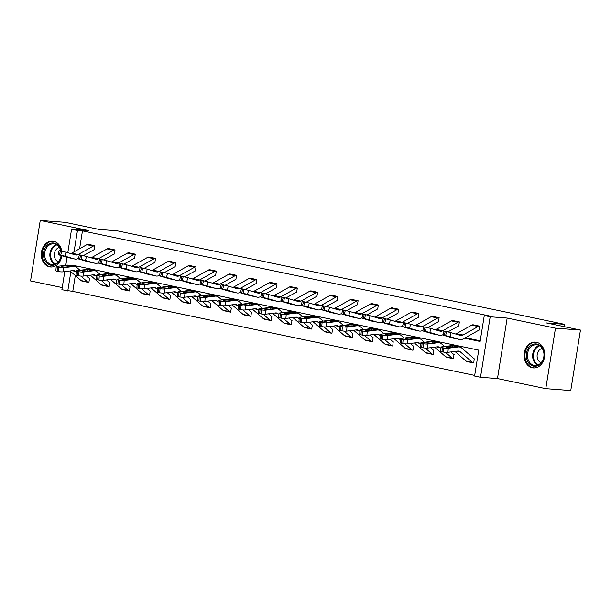 <?xml version="1.0" encoding="UTF-8"?>
<svg xmlns="http://www.w3.org/2000/svg" width="611" height="611" viewBox="0 0 611 611"><rect width="100%" height="100%" fill="white"/><g stroke="black" fill="none" stroke-linecap="round" stroke-linejoin="round"><path stroke-width="0.92" d="M61.818 255.788A12.938 10.318 94.3 0 1 50.644 266.992A12.938 10.318 94.3 0 1 49.583 266.839A12.938 10.318 94.3 0 1 41.403 252.633A12.938 10.318 94.3 0 1 52.607 241.185A12.938 10.318 94.3 0 1 53.669 241.33A12.938 10.318 94.3 0 1 61.757 251.129M536.443 342.267A12.938 10.318 94.3 0 1 544.615 356.473A12.938 10.318 94.3 0 1 533.418 367.921A12.938 10.318 94.3 0 1 532.357 367.776A12.938 10.318 94.3 0 1 524.177 353.57A12.938 10.318 94.3 0 1 535.373 342.114A12.938 10.318 94.3 0 1 536.443 342.267M67.806 252.687L71.556 229.255L88.542 230.546L40.242 220.441L65.217 222.335L99.173 229.438L117.159 230.798L564.48 324.326L546.494 322.959L580.45 330.062L570.758 390.559L545.783 388.665L555.475 328.168L507.168 318.064L490.182 316.781L480.498 377.277L474.587 376.04L478.741 350.126L71.93 265.067L71.793 265.93M580.45 330.062L555.475 328.168M40.242 220.441L30.55 280.938L62.223 287.56M507.168 318.064L497.476 378.56L545.783 388.665M497.476 378.56L480.498 377.277M75.306 275.546L72.77 291.363L474.694 375.398M72.77 291.363L61.871 289.751L64.774 271.62M564.106 326.641L564.48 324.326M103.61 259.896L113.951 254.115A1.657 0.993 101.8 0 1 114.364 254.016L115.021 249.93A5.804 3.49 101.8 0 0 113.577 250.281L98.394 258.766A8.294 4.98 -78.2 0 1 95.942 259.217A8.294 4.98 -78.2 0 1 95.713 259.156L86.464 256.452L85.502 260.485L80.988 259.385L81.95 255.352L86.464 256.452M108.544 248.57L115.036 249.93L108.529 248.57A5.804 3.49 101.8 0 0 107.085 248.921L91.902 257.407A8.294 4.98 -78.2 0 1 91.008 257.781M144.12 268.366L154.461 262.585A1.657 0.993 101.8 0 1 154.873 262.486L155.53 258.4A5.804 3.49 101.8 0 0 154.087 258.751L138.903 267.236A8.294 4.98 -78.2 0 1 136.452 267.687A8.294 4.98 -78.2 0 1 136.23 267.626L126.973 264.922L126.011 268.955L121.497 267.855L122.46 263.822L126.973 264.922M149.061 257.04L155.553 258.4L149.038 257.04A5.804 3.49 101.8 0 0 147.595 257.391L132.411 265.877A8.294 4.98 -78.2 0 1 131.525 266.251M184.629 276.836L194.978 271.055A1.657 0.993 101.8 0 1 195.39 270.956L196.039 266.87A5.804 3.49 101.8 0 0 194.596 267.221L179.42 275.706A8.294 4.98 -78.2 0 1 176.969 276.157A8.294 4.98 -78.2 0 1 176.739 276.096L167.49 273.392L166.528 277.425L162.014 276.325L162.977 272.292L167.49 273.392M189.57 265.51L196.062 266.87L189.547 265.51A5.804 3.49 101.8 0 0 188.104 265.861L172.921 274.347A8.294 4.98 -78.2 0 1 172.035 274.721M225.146 285.306L235.487 279.525A1.657 0.993 101.8 0 1 235.899 279.426L236.556 275.34A5.804 3.49 101.8 0 0 235.113 275.691L219.929 284.176A8.294 4.98 -78.2 0 1 217.478 284.627A8.294 4.98 -78.2 0 1 217.249 284.566L208 281.862L207.037 285.895L202.524 284.795L203.486 280.762L208 281.862M230.08 273.98L236.572 275.34L230.064 273.98A5.804 3.49 101.8 0 0 228.621 274.331L213.438 282.817A8.294 4.98 -78.2 0 1 212.552 283.191M265.655 293.776L275.996 287.995A1.657 0.993 101.8 0 1 276.409 287.896L277.066 283.81A5.804 3.49 101.8 0 0 275.622 284.161L260.439 292.646A8.294 4.98 -78.2 0 1 257.995 293.097A8.294 4.98 -78.2 0 1 257.766 293.036L248.517 290.332L247.554 294.365L243.041 293.265L244.003 289.232L248.517 290.332M253.061 291.661A8.294 4.98 -78.2 0 0 253.947 291.287L269.13 282.809A5.804 3.49 101.8 0 1 270.574 282.45L277.089 283.81M306.172 302.246L316.513 296.465A1.657 0.993 101.8 0 1 316.926 296.366L317.583 292.279A5.804 3.49 101.8 0 0 316.139 292.631L300.956 301.116A8.294 4.98 -78.2 0 1 298.504 301.567A8.294 4.98 -78.2 0 1 298.275 301.506L289.026 298.802L288.064 302.835L283.55 301.735L284.512 297.702L289.026 298.802M293.57 300.131A8.294 4.98 -78.2 0 0 294.464 299.757L309.64 291.279A5.804 3.49 101.8 0 1 311.083 290.92L317.598 292.279M346.681 310.716L357.023 304.935A1.657 0.993 101.8 0 1 357.435 304.836L358.092 300.749A5.804 3.49 101.8 0 0 356.648 301.101L341.465 309.586A8.294 4.98 -78.2 0 1 339.013 310.037A8.294 4.98 -78.2 0 1 338.792 309.976L329.535 307.272L328.573 311.305L324.059 310.205L325.021 306.172L329.535 307.272M334.087 308.601A8.294 4.98 -78.2 0 0 334.973 308.227L350.156 299.749A5.804 3.49 101.8 0 1 351.6 299.39L358.115 300.749M387.191 319.186L397.54 313.405A1.657 0.993 101.8 0 1 397.952 313.306L398.601 309.219A5.804 3.49 101.8 0 0 397.158 309.571L381.974 318.056A8.294 4.98 -78.2 0 1 379.53 318.507A8.294 4.98 -78.2 0 1 379.301 318.446L370.052 315.742L369.09 319.774L364.576 318.675L365.538 314.642L370.052 315.742M374.596 317.071A8.294 4.98 -78.2 0 0 375.482 316.697L390.666 308.219A5.804 3.49 101.8 0 1 392.109 307.86L398.624 309.219M427.708 327.656L438.049 321.875A1.657 0.993 101.8 0 1 438.461 321.776L439.118 317.689A5.804 3.49 101.8 0 0 437.675 318.041L422.491 326.526A8.294 4.98 -78.2 0 1 420.04 326.977A8.294 4.98 -78.2 0 1 419.81 326.916L410.561 324.212L409.599 328.244L405.085 327.145L406.048 323.112L410.561 324.212M432.641 316.33L439.133 317.689L432.626 316.33A5.804 3.49 101.8 0 0 431.183 316.689L415.999 325.167A8.294 4.98 -78.2 0 1 415.113 325.541M448.268 336.493L459.701 339.502A12.441 7.477 -78.2 0 0 463.375 338.83L478.558 330.345A1.657 0.993 101.8 0 1 478.971 330.245L479.627 326.159A5.804 3.49 101.8 0 0 478.184 326.511L463.001 334.996A8.294 4.98 -78.2 0 1 460.549 335.447A8.294 4.98 -78.2 0 1 460.327 335.386L451.078 332.682L450.108 336.714L445.595 335.615L446.565 331.582L451.078 332.682M473.158 324.8L479.65 326.159L473.135 324.8A5.804 3.49 101.8 0 0 471.692 325.159L456.509 333.637A8.294 4.98 -78.2 0 1 455.623 334.011M465.383 337.707L480.231 340.816M464.513 338.196L480.124 341.457L484.279 315.543L489.274 315.925L82.462 230.866L79.598 248.723M447.962 331.888L458.303 326.114A1.657 0.993 101.8 0 1 458.716 326.014L459.373 321.928A5.804 3.49 101.8 0 0 457.929 322.28L442.746 330.757A8.294 4.98 -78.2 0 1 440.294 331.208A8.294 4.98 -78.2 0 1 440.065 331.154L430.816 328.451L429.854 332.483L425.34 331.376L426.302 327.343L430.816 328.451M435.368 329.78A8.294 4.98 -78.2 0 0 436.254 329.405L451.437 320.92A5.804 3.49 101.8 0 1 452.881 320.569L459.388 321.928M407.453 323.418L417.794 317.644A1.657 0.993 101.8 0 1 418.207 317.544L418.856 313.451A5.804 3.49 101.8 0 0 417.42 313.81L402.237 322.287A8.294 4.98 -78.2 0 1 399.785 322.738A8.294 4.98 -78.2 0 1 399.556 322.684L390.307 319.981L389.344 324.013L384.831 322.906L385.793 318.873L390.307 319.981M394.851 321.31A8.294 4.98 -78.2 0 0 395.745 320.935L410.92 312.45A5.804 3.49 101.8 0 1 412.364 312.099L418.879 313.458M366.936 314.948L377.277 309.174A1.657 0.993 101.8 0 1 377.69 309.074L378.346 304.981A5.804 3.49 101.8 0 0 376.903 305.34L361.72 313.817A8.294 4.98 -78.2 0 1 359.276 314.268A8.294 4.98 -78.2 0 1 359.047 314.214L349.798 311.511L348.835 315.543L344.321 314.436L345.284 310.403L349.798 311.511M354.342 312.84A8.294 4.98 -78.2 0 0 355.228 312.465L370.411 303.98A5.804 3.49 101.8 0 1 371.855 303.629L378.369 304.988M326.427 306.478L336.768 300.704A1.657 0.993 101.8 0 1 337.18 300.604L337.837 296.511A5.804 3.49 101.8 0 0 336.394 296.87L321.21 305.347A8.294 4.98 -78.2 0 1 318.759 305.798A8.294 4.98 -78.2 0 1 318.53 305.744L309.281 303.041L308.318 307.073L303.804 305.966L304.767 301.933L309.281 303.041M331.361 295.159L337.852 296.518L331.345 295.159A5.804 3.49 101.8 0 0 329.902 295.51L314.718 303.988A8.294 4.98 -78.2 0 1 313.833 304.37M285.91 298.008L296.259 292.234A1.657 0.993 101.8 0 1 296.671 292.134L297.32 288.041A5.804 3.49 101.8 0 0 295.877 288.4L280.701 296.877A8.294 4.98 -78.2 0 1 278.249 297.328A8.294 4.98 -78.2 0 1 278.02 297.274L268.771 294.571L267.809 298.603L263.295 297.496L264.257 293.463L268.771 294.571M290.851 286.689L297.343 288.048L290.828 286.689A5.804 3.49 101.8 0 0 289.385 287.04L274.202 295.518A8.294 4.98 -78.2 0 1 273.316 295.9M245.401 289.538L255.742 283.764A1.657 0.993 101.8 0 1 256.154 283.664L256.811 279.571A5.804 3.49 101.8 0 0 255.367 279.93L240.184 288.407A8.294 4.98 -78.2 0 1 237.732 288.858A8.294 4.98 -78.2 0 1 237.511 288.804L228.254 286.101L227.292 290.133L222.778 289.026L223.741 284.993L228.254 286.101M232.806 287.43A8.294 4.98 -78.2 0 0 233.692 287.048L248.876 278.57A5.804 3.49 101.8 0 1 250.319 278.219L256.834 279.578M204.891 281.068L215.232 275.294A1.657 0.993 101.8 0 1 215.645 275.194L216.302 271.101A5.804 3.49 101.8 0 0 214.858 271.46L199.675 279.937A8.294 4.98 -78.2 0 1 197.223 280.388A8.294 4.98 -78.2 0 1 196.994 280.334L187.745 277.631L186.783 281.663L182.269 280.556L183.231 276.523L187.745 277.631M192.289 278.96A8.294 4.98 -78.2 0 0 193.183 278.578L208.366 270.1A5.804 3.49 101.8 0 1 209.802 269.749L216.317 271.108M164.374 272.598L174.715 266.824A1.657 0.993 101.8 0 1 175.128 266.724L175.785 262.631A5.804 3.49 101.8 0 0 174.341 262.99L159.158 271.467A8.294 4.98 -78.2 0 1 156.714 271.918A8.294 4.98 -78.2 0 1 156.485 271.864L147.236 269.161L146.273 273.193L141.76 272.086L142.722 268.053L147.236 269.161M151.78 270.49A8.294 4.98 -78.2 0 0 152.666 270.108L167.849 261.63A5.804 3.49 101.8 0 1 169.293 261.279L175.808 262.638M123.865 264.128L134.206 258.354A1.657 0.993 101.8 0 1 134.619 258.254L135.275 254.161A5.804 3.49 101.8 0 0 133.832 254.52L118.649 262.997A8.294 4.98 -78.2 0 1 116.197 263.448A8.294 4.98 -78.2 0 1 115.968 263.394L106.719 260.691L105.756 264.716L101.243 263.616L102.205 259.583L106.719 260.691M111.271 262.02A8.294 4.98 -78.2 0 0 112.157 261.638L127.34 253.16A5.804 3.49 101.8 0 1 128.784 252.809L135.291 254.168M83.348 255.658L93.697 249.884A1.657 0.993 101.8 0 1 94.109 249.784L94.758 245.691A5.804 3.49 101.8 0 0 93.315 246.05L78.139 254.527A8.294 4.98 -78.2 0 1 75.688 254.978A8.294 4.98 -78.2 0 1 75.459 254.924L66.209 252.221L65.247 256.246L60.733 255.146L61.696 251.113L66.209 252.221M70.754 253.55A8.294 4.98 -78.2 0 0 71.647 253.168L86.823 244.69A5.804 3.49 101.8 0 1 88.267 244.339L94.781 245.698M484.279 315.543L490.182 316.781M71.556 229.255L77.467 230.492L74.046 251.831M82.462 230.866L77.467 230.492M65.789 265.273L67.065 257.323M70.868 271.681L67.775 290.989M76.818 266.091L76.619 267.366M89.542 278.395L88.87 282.481A5.804 3.49 -78.2 0 1 88.595 282.442A5.804 3.49 -78.2 0 1 87.572 281.923L80.851 276.08M109.613 282.595L109.148 286.719A5.804 3.49 -78.2 0 1 108.85 286.681A5.804 3.49 -78.2 0 1 107.826 286.154L101.113 280.312M130.059 286.865L129.379 290.951A5.804 3.49 -78.2 0 1 129.112 290.912A5.804 3.49 -78.2 0 1 128.081 290.393L121.368 284.55M150.123 291.065L149.634 295.189A5.804 3.49 -78.2 0 1 149.367 295.151A5.804 3.49 -78.2 0 1 148.343 294.624L141.622 288.782M170.568 295.334L169.911 299.421A5.804 3.49 -78.2 0 1 169.621 299.382A5.804 3.49 -78.2 0 1 168.598 298.863L161.877 293.02M187.524 296.877L190.433 299.413A1.657 0.993 -78.2 0 0 190.724 299.558A1.657 0.993 -78.2 0 0 190.808 299.573L190.151 303.659A5.804 3.49 -78.2 0 1 189.876 303.621A5.804 3.49 -78.2 0 1 188.852 303.094L182.131 297.252M210.887 303.766L210.428 307.891A5.804 3.49 -78.2 0 1 210.131 307.852A5.804 3.49 -78.2 0 1 209.107 307.333L202.394 301.49M231.34 308.043L230.66 312.129A5.804 3.49 -78.2 0 1 230.393 312.091A5.804 3.49 -78.2 0 1 229.362 311.564L222.648 305.721M251.404 312.236L250.938 316.361A5.804 3.49 -78.2 0 1 250.647 316.322A5.804 3.49 -78.2 0 1 249.624 315.803L242.903 309.96M271.849 316.513L271.177 320.599A5.804 3.49 -78.2 0 1 270.902 320.561A5.804 3.49 -78.2 0 1 269.879 320.034L263.158 314.191M291.913 320.706L291.447 324.831A5.804 3.49 -78.2 0 1 291.157 324.792A5.804 3.49 -78.2 0 1 290.133 324.273L283.412 318.43M312.358 324.983L311.686 329.069A5.804 3.49 -78.2 0 1 311.411 329.031A5.804 3.49 -78.2 0 1 310.388 328.504L303.675 322.661M332.43 329.176L331.941 333.3A5.804 3.49 -78.2 0 1 331.674 333.262A5.804 3.49 -78.2 0 1 330.643 332.743L323.929 326.9M352.875 333.453L352.219 337.539A5.804 3.49 -78.2 0 1 351.928 337.501A5.804 3.49 -78.2 0 1 350.905 336.974L344.184 331.131M373.13 337.684L372.458 341.77A5.804 3.49 -78.2 0 1 372.183 341.732A5.804 3.49 -78.2 0 1 371.16 341.213L364.439 335.37M393.194 341.885L392.728 346.009A5.804 3.49 -78.2 0 1 392.438 345.971A5.804 3.49 -78.2 0 1 391.414 345.444L384.693 339.601M413.639 346.154L412.967 350.24A5.804 3.49 -78.2 0 1 412.692 350.202A5.804 3.49 -78.2 0 1 411.669 349.683L404.956 343.84M433.711 350.355L433.245 354.479A5.804 3.49 -78.2 0 1 432.955 354.441A5.804 3.49 -78.2 0 1 431.924 353.914L425.21 348.071M453.965 354.586L453.477 358.71A5.804 3.49 -78.2 0 1 453.209 358.672A5.804 3.49 -78.2 0 1 452.186 358.153L445.465 352.31M474.22 358.825L473.754 362.949A5.804 3.49 -78.2 0 1 473.464 362.911A5.804 3.49 -78.2 0 1 472.44 362.384L460.304 351.837A8.294 4.98 101.8 0 0 458.838 351.088A8.294 4.98 101.8 0 0 457.815 351.05L447.932 352.303A3.315 0.535 -175.3 0 1 443.288 352.02L441.99 351.745A3.315 0.535 -175.3 0 1 440.73 351.218L441.066 347.132A3.315 0.535 4.7 0 0 442.326 347.667L441.99 351.745M459.701 339.502A12.441 7.477 -78.2 0 1 459.365 339.418L450.108 336.714M457.41 338.922L453.209 338.15A12.441 7.477 -78.2 0 1 452.873 338.059L442.99 335.134L443.953 331.101L446.565 331.582M445.266 331.307L444.296 335.34L445.595 335.615M444.296 335.34L442.99 335.134M452.873 338.059L454.072 338.311L453.79 337.891M448.237 336.608L453.752 338.219M467.239 361.59A5.804 3.49 -78.2 0 1 466.972 361.552A5.804 3.49 -78.2 0 1 465.949 361.032L454.897 351.417M474.235 358.825L474.388 358.863A1.657 0.993 -78.2 0 1 474.312 358.848A1.657 0.993 -78.2 0 1 474.021 358.703L461.885 348.148A12.441 7.477 101.8 0 0 459.693 347.025L453.194 345.673A12.441 7.477 101.8 0 0 451.659 345.612L441.776 346.865A3.315 0.535 4.7 0 0 441.066 347.132M459.693 347.025A12.441 7.477 101.8 0 0 458.151 346.972L448.268 348.224L447.932 352.303M452.866 345.864L456.952 346.72L450.788 347.514A2.658 0.428 -175.3 0 1 447.069 347.285A2.658 0.428 -175.3 0 1 446.061 346.857A2.658 0.428 -175.3 0 1 446.633 346.643L452.866 345.864L451.659 345.612M457.249 346.597L458.151 346.972M443.288 352.02L443.624 347.942L442.326 347.667M443.624 347.942A3.315 0.535 4.7 0 0 448.268 348.224M443.112 334.599A12.441 7.477 -78.2 0 1 439.446 335.271A12.441 7.477 -78.2 0 1 439.103 335.187L429.854 332.483M437.155 334.683L432.955 333.911A12.441 7.477 -78.2 0 1 432.611 333.827L422.736 330.895L423.698 326.862L426.302 327.343M428.013 332.262L439.446 335.271M425.004 327.076L424.042 331.109L425.34 331.376M424.042 331.109L422.736 330.895M432.611 333.827L433.818 334.08L433.535 333.652M427.983 332.376L433.489 333.988M422.858 330.36A12.441 7.477 -78.2 0 1 419.192 331.032A12.441 7.477 -78.2 0 1 418.848 330.948L409.599 328.244M416.893 330.452L412.7 329.68A12.441 7.477 -78.2 0 1 412.356 329.589L402.473 326.664L403.443 322.631L406.048 323.112M407.751 328.023L419.192 331.032M404.749 322.837L403.787 326.87L405.085 327.145M403.787 326.87L402.473 326.664M412.356 329.589L413.563 329.841L413.28 329.421M407.728 328.138L413.235 329.749M446.985 357.359A5.804 3.49 -78.2 0 1 446.717 357.32A5.804 3.49 -78.2 0 1 445.686 356.793L434.642 347.185M444.609 346.506L441.631 343.909A12.441 7.477 101.8 0 0 439.431 342.794L432.939 341.434A12.441 7.477 101.8 0 0 431.404 341.381L421.521 342.634A3.315 0.535 4.7 0 0 420.811 342.901A3.315 0.535 4.7 0 0 422.071 343.435L421.735 347.514A3.315 0.535 -175.3 0 1 420.475 346.979L420.811 342.901M454.156 354.624L454.133 354.624A1.657 0.993 -78.2 0 1 454.057 354.617A1.657 0.993 -78.2 0 1 453.767 354.464L450.849 351.928M439.431 342.794A12.441 7.477 101.8 0 0 437.896 342.733L428.013 343.985L427.677 348.064A3.315 0.535 -175.3 0 1 423.033 347.781L421.735 347.514M440.966 348.392L440.05 347.598A8.294 4.98 101.8 0 0 438.583 346.849A8.294 4.98 101.8 0 0 437.56 346.811L427.677 348.064M432.611 341.633L436.689 342.481L430.534 343.275A2.658 0.428 -175.3 0 1 426.814 343.046A2.658 0.428 -175.3 0 1 425.806 342.626A2.658 0.428 -175.3 0 1 426.379 342.404L432.611 341.633L431.404 341.381M436.995 342.366L437.896 342.733M423.033 347.781L423.37 343.703L422.071 343.435M423.37 343.703A3.315 0.535 4.7 0 0 428.013 343.985M426.73 353.12A5.804 3.49 -78.2 0 1 426.455 353.082A5.804 3.49 -78.2 0 1 425.432 352.562L414.388 342.947M424.355 342.275L421.376 339.678A12.441 7.477 101.8 0 0 419.177 338.555L412.685 337.203A12.441 7.477 101.8 0 0 411.15 337.142L401.267 338.395A3.315 0.535 4.7 0 0 400.556 338.662A3.315 0.535 4.7 0 0 401.817 339.197L401.48 343.275A3.315 0.535 -175.3 0 1 400.22 342.748L400.556 338.662M433.726 350.355L433.879 350.393A1.657 0.993 -78.2 0 1 433.802 350.378A1.657 0.993 -78.2 0 1 433.505 350.233L430.595 347.697M419.177 338.555A12.441 7.477 101.8 0 0 417.641 338.502L407.758 339.754L407.422 343.833A3.315 0.535 -175.3 0 1 402.779 343.55L401.48 343.275M420.704 344.161L419.795 343.367A8.294 4.98 101.8 0 0 418.329 342.618A8.294 4.98 101.8 0 0 417.305 342.58L407.422 343.833M412.356 337.394L416.435 338.25L410.271 339.044A2.658 0.428 -175.3 0 1 406.559 338.815A2.658 0.428 -175.3 0 1 405.551 338.387A2.658 0.428 -175.3 0 1 406.116 338.173L412.356 337.394L411.15 337.142M416.733 338.127L417.641 338.502M402.779 343.55L403.115 339.472L401.817 339.197M403.115 339.472A3.315 0.535 4.7 0 0 407.758 339.754M543.668 351.149A11.197 8.928 94.3 0 1 538.047 365.554A11.197 8.928 94.3 0 1 526.72 359.016A11.197 8.928 94.3 0 1 532.341 344.604A11.197 8.928 94.3 0 1 543.668 351.149M527.851 358.756A10.372 8.264 -85.7 0 0 534.908 365.462A10.372 8.264 -85.7 0 0 543.546 351.478A10.372 8.264 -85.7 0 0 536.481 344.78A10.372 8.264 -85.7 0 0 527.851 358.756M541.094 362.735A7.385 5.889 94.3 0 1 537.405 358.267A7.385 5.889 94.3 0 1 542.178 348.407M536.611 342.305A12.862 10.25 -85.7 0 0 536.168 342.259A12.862 10.25 -85.7 0 0 525.468 359.596A12.862 10.25 -85.7 0 0 534.22 367.906A12.862 10.25 -85.7 0 0 534.671 367.921M61.245 255.619A11.197 8.928 94.3 0 1 53.134 265.258A11.197 8.928 94.3 0 1 43.954 258.079A11.197 8.928 94.3 0 1 49.575 243.674A11.197 8.928 94.3 0 1 60.901 250.212A11.197 8.928 94.3 0 1 61.085 250.984M60.871 250.945A10.372 8.264 -85.7 0 0 60.772 250.541A10.372 8.264 -85.7 0 0 53.707 243.842A10.372 8.264 -85.7 0 0 45.077 257.827A10.372 8.264 -85.7 0 0 52.141 264.525A10.372 8.264 -85.7 0 0 61.085 255.574M58.328 261.798A7.385 5.889 94.3 0 1 54.631 257.33A7.385 5.889 94.3 0 1 59.412 247.47M53.844 241.368A12.862 10.25 -85.7 0 0 53.394 241.322A12.862 10.25 -85.7 0 0 42.694 258.659A12.862 10.25 -85.7 0 0 51.454 266.969A12.862 10.25 -85.7 0 0 51.897 266.992M402.603 326.129A12.441 7.477 -78.2 0 1 398.937 326.801A12.441 7.477 -78.2 0 1 398.593 326.717L389.344 324.013M396.638 326.213L392.445 325.442A12.441 7.477 -78.2 0 1 392.102 325.358L382.219 322.425L383.181 318.392L385.793 318.873M387.496 323.792L398.937 326.801M384.495 318.606L383.532 322.639L384.831 322.906M383.532 322.639L382.219 322.425M392.102 325.358L393.308 325.61L393.026 325.182M387.473 323.906L392.98 325.518M406.475 348.889A5.804 3.49 -78.2 0 1 406.2 348.85A5.804 3.49 -78.2 0 1 405.177 348.323L394.126 338.715M404.1 338.036L401.114 335.439A12.441 7.477 101.8 0 0 398.922 334.324L392.43 332.964A12.441 7.477 101.8 0 0 390.895 332.911L381.012 334.164A3.315 0.535 4.7 0 0 380.302 334.431A3.315 0.535 4.7 0 0 381.554 334.965L381.218 339.044A3.315 0.535 -175.3 0 1 379.958 338.509L380.302 334.431M413.624 346.154A1.657 0.993 -78.2 0 1 413.54 346.147A1.657 0.993 -78.2 0 1 413.25 345.994L410.34 343.458M398.922 334.324A12.441 7.477 101.8 0 0 397.387 334.263L387.504 335.515L387.168 339.594A3.315 0.535 -175.3 0 1 382.517 339.311L381.218 339.044M400.449 339.922L399.541 339.128A8.294 4.98 101.8 0 0 398.074 338.379A8.294 4.98 101.8 0 0 397.051 338.341L387.168 339.594M392.094 333.163L396.18 334.011L390.017 334.805A2.658 0.428 -175.3 0 1 386.305 334.576A2.658 0.428 -175.3 0 1 385.297 334.156A2.658 0.428 -175.3 0 1 385.862 333.934L392.094 333.163L390.895 332.911M396.478 333.896L397.387 334.263M382.517 339.311L382.853 335.233L381.554 334.965M382.853 335.233A3.315 0.535 4.7 0 0 387.504 335.515M382.349 321.89A12.441 7.477 -78.2 0 1 378.683 322.562A12.441 7.477 -78.2 0 1 378.339 322.478L369.09 319.774M376.384 321.982L372.183 321.21A12.441 7.477 -78.2 0 1 371.847 321.119L361.964 318.194L362.926 314.161L365.538 314.642M367.242 319.553L378.683 322.562M364.24 314.367L363.278 318.4L364.576 318.675M363.278 318.4L361.964 318.194M371.847 321.119L373.054 321.371L372.771 320.951M367.211 319.668L372.725 321.279M386.221 344.65A5.804 3.49 -78.2 0 1 385.946 344.612A5.804 3.49 -78.2 0 1 384.922 344.092L373.871 334.477M383.845 333.805L380.859 331.208A12.441 7.477 101.8 0 0 378.667 330.085L372.175 328.733A12.441 7.477 101.8 0 0 370.633 328.672L360.75 329.925A3.315 0.535 4.7 0 0 360.039 330.192A3.315 0.535 4.7 0 0 361.3 330.727L360.964 334.805A3.315 0.535 -175.3 0 1 359.703 334.278L360.039 330.192M393.209 341.885L393.362 341.923A1.657 0.993 -78.2 0 1 393.285 341.908A1.657 0.993 -78.2 0 1 392.995 341.763L390.085 339.227M378.667 330.085A12.441 7.477 101.8 0 0 377.124 330.032L367.242 331.284L366.906 335.363A3.315 0.535 -175.3 0 1 362.262 335.08L360.964 334.805M380.195 335.691L379.278 334.897A8.294 4.98 101.8 0 0 377.819 334.148A8.294 4.98 101.8 0 0 376.788 334.11L366.906 335.363M371.839 328.924L375.925 329.78L369.762 330.574A2.658 0.428 -175.3 0 1 366.05 330.345A2.658 0.428 -175.3 0 1 365.042 329.917A2.658 0.428 -175.3 0 1 365.607 329.703L371.839 328.924L370.633 328.672M376.223 329.657L377.124 330.032M362.262 335.08L362.598 331.002L361.3 330.727M362.598 331.002A3.315 0.535 4.7 0 0 367.242 331.284M362.094 317.659A12.441 7.477 -78.2 0 1 358.42 318.331A12.441 7.477 -78.2 0 1 358.084 318.247L348.835 315.543M356.129 317.743L351.928 316.972A12.441 7.477 -78.2 0 1 351.592 316.888L341.709 313.955L342.672 309.922L345.284 310.403M346.987 315.322L358.42 318.331M343.985 310.136L343.023 314.169L344.321 314.436M343.023 314.169L341.709 313.955M351.592 316.888L352.791 317.14L352.509 316.712M346.956 315.436L352.471 317.048M365.958 340.419A5.804 3.49 -78.2 0 1 365.691 340.38A5.804 3.49 -78.2 0 1 364.668 339.853L353.616 330.245M363.591 329.566L360.605 326.969A12.441 7.477 101.8 0 0 358.413 325.854L351.921 324.494A12.441 7.477 101.8 0 0 350.378 324.441L340.495 325.694A3.315 0.535 4.7 0 0 339.785 325.961A3.315 0.535 4.7 0 0 341.045 326.495L340.709 330.574A3.315 0.535 -175.3 0 1 339.449 330.039L339.785 325.961M373.107 337.684A1.657 0.993 -78.2 0 1 373.031 337.677A1.657 0.993 -78.2 0 1 372.741 337.524L369.823 334.988M358.413 325.854A12.441 7.477 101.8 0 0 356.87 325.793L346.987 327.045L346.651 331.124A3.315 0.535 -175.3 0 1 342.007 330.841L340.709 330.574M359.94 331.452L359.024 330.658A8.294 4.98 101.8 0 0 357.557 329.909A8.294 4.98 101.8 0 0 356.534 329.871L346.651 331.124M351.585 324.693L355.671 325.541L349.507 326.335A2.658 0.428 -175.3 0 1 345.788 326.106A2.658 0.428 -175.3 0 1 344.78 325.686A2.658 0.428 -175.3 0 1 345.352 325.464L351.585 324.693L350.378 324.441M355.969 325.426L356.87 325.793M342.007 330.841L342.343 326.763L341.045 326.495M342.343 326.763A3.315 0.535 4.7 0 0 346.987 327.045M341.839 313.42A12.441 7.477 -78.2 0 1 338.166 314.092A12.441 7.477 -78.2 0 1 337.822 314.008L328.573 311.305M335.874 313.512L331.674 312.74A12.441 7.477 -78.2 0 1 331.33 312.649L321.455 309.724L322.417 305.691L325.021 306.172M326.732 311.083L338.166 314.092M323.723 305.897L322.761 309.93L324.059 310.205M322.761 309.93L321.455 309.724M331.33 312.649L332.537 312.901L332.254 312.481M326.702 311.198L332.208 312.809M345.704 336.18A5.804 3.49 -78.2 0 1 345.436 336.142A5.804 3.49 -78.2 0 1 344.413 335.622L333.362 326.007M343.329 325.327L340.35 322.738A12.441 7.477 101.8 0 0 338.15 321.615L331.658 320.256A12.441 7.477 101.8 0 0 330.123 320.202L320.24 321.455A3.315 0.535 4.7 0 0 319.53 321.722A3.315 0.535 4.7 0 0 320.79 322.257L320.454 326.335A3.315 0.535 -175.3 0 1 319.194 325.808L319.53 321.722M352.853 333.453A1.657 0.993 -78.2 0 1 352.776 333.438A1.657 0.993 -78.2 0 1 352.486 333.293L349.568 330.757M338.15 321.615A12.441 7.477 101.8 0 0 336.615 321.562L326.732 322.814L326.396 326.893A3.315 0.535 -175.3 0 1 321.753 326.61L320.454 326.335M339.685 327.221L338.769 326.427A8.294 4.98 101.8 0 0 337.303 325.678A8.294 4.98 101.8 0 0 336.279 325.64L326.396 326.893M331.33 320.454L335.408 321.31L329.253 322.104A2.658 0.428 -175.3 0 1 325.533 321.875A2.658 0.428 -175.3 0 1 324.525 321.447A2.658 0.428 -175.3 0 1 325.098 321.233L331.33 320.454L330.123 320.202M335.714 321.187L336.615 321.562M321.753 326.61L322.089 322.532L320.79 322.257M322.089 322.532A3.315 0.535 4.7 0 0 326.732 322.814M321.577 309.189A12.441 7.477 -78.2 0 1 317.911 309.861A12.441 7.477 -78.2 0 1 317.567 309.777L308.318 307.073M315.612 309.273L311.419 308.502A12.441 7.477 -78.2 0 1 311.075 308.418L301.192 305.485L302.162 301.452L304.767 301.933M306.47 306.852L317.911 309.861M303.468 301.666L302.506 305.699L303.804 305.966M302.506 305.699L301.192 305.485M311.075 308.418L312.282 308.67L312 308.242M306.447 306.966L311.954 308.578M325.449 331.949A5.804 3.49 -78.2 0 1 325.182 331.91A5.804 3.49 -78.2 0 1 324.151 331.383L313.107 321.776M323.074 321.096L320.095 318.499A12.441 7.477 101.8 0 0 317.896 317.384L311.404 316.024A12.441 7.477 101.8 0 0 309.869 315.971L299.986 317.224A3.315 0.535 4.7 0 0 299.275 317.491A3.315 0.535 4.7 0 0 300.536 318.026L300.2 322.104A3.315 0.535 -175.3 0 1 298.939 321.569L299.275 317.491M332.445 329.184L332.598 329.214A1.657 0.993 -78.2 0 1 332.521 329.207A1.657 0.993 -78.2 0 1 332.224 329.054L329.314 326.518M317.896 317.384A12.441 7.477 101.8 0 0 316.361 317.323L306.478 318.575L306.142 322.654A3.315 0.535 -175.3 0 1 301.498 322.371L300.2 322.104M319.423 322.982L318.514 322.188A8.294 4.98 101.8 0 0 317.048 321.439A8.294 4.98 101.8 0 0 316.024 321.401L306.142 322.654M311.075 316.223L315.154 317.071L308.99 317.865A2.658 0.428 -175.3 0 1 305.279 317.636A2.658 0.428 -175.3 0 1 304.27 317.216A2.658 0.428 -175.3 0 1 304.836 316.994L311.075 316.223L309.869 315.971M315.452 316.956L316.361 317.323M301.498 322.371L301.834 318.293L300.536 318.026M301.834 318.293A3.315 0.535 4.7 0 0 306.478 318.575M301.322 304.95A12.441 7.477 -78.2 0 1 297.656 305.622A12.441 7.477 -78.2 0 1 297.313 305.538L288.064 302.835M295.357 305.042L291.164 304.27A12.441 7.477 -78.2 0 1 290.821 304.179L280.938 301.254L281.9 297.221L284.512 297.702M286.215 302.613L297.656 305.622M283.214 297.427L282.251 301.46L283.55 301.735M282.251 301.46L280.938 301.254M290.821 304.179L292.027 304.431L291.745 304.011M286.192 302.728L291.699 304.339M305.195 327.71A5.804 3.49 -78.2 0 1 304.92 327.672A5.804 3.49 -78.2 0 1 303.896 327.152L292.845 317.537M302.819 316.857L299.841 314.268A12.441 7.477 101.8 0 0 297.641 313.145L291.149 311.786A12.441 7.477 101.8 0 0 289.614 311.732L279.731 312.985A3.315 0.535 4.7 0 0 279.021 313.252A3.315 0.535 4.7 0 0 280.273 313.787L279.937 317.865A3.315 0.535 -175.3 0 1 278.685 317.33L279.021 313.252M312.343 324.983A1.657 0.993 -78.2 0 1 312.267 324.968A1.657 0.993 -78.2 0 1 311.969 324.823L309.059 322.287M297.641 313.145A12.441 7.477 101.8 0 0 296.106 313.092L286.223 314.344L285.887 318.423A3.315 0.535 -175.3 0 1 281.236 318.14L279.937 317.865M299.169 318.751L298.26 317.957A8.294 4.98 101.8 0 0 296.793 317.208A8.294 4.98 101.8 0 0 295.77 317.17L285.887 318.423M290.813 311.984L294.899 312.84L288.736 313.634A2.658 0.428 -175.3 0 1 285.024 313.405A2.658 0.428 -175.3 0 1 284.016 312.977A2.658 0.428 -175.3 0 1 284.581 312.763L290.813 311.984L289.614 311.732M295.197 312.717L296.106 313.092M281.236 318.14L281.572 314.062L280.273 313.787M281.572 314.062A3.315 0.535 4.7 0 0 286.223 314.344M281.068 300.719A12.441 7.477 -78.2 0 1 277.402 301.391A12.441 7.477 -78.2 0 1 277.058 301.307L267.809 298.603M275.103 300.803L270.91 300.032A12.441 7.477 -78.2 0 1 270.566 299.948L260.683 297.015L261.645 292.982L264.257 293.463M265.961 298.382L277.402 301.391M262.959 293.196L261.997 297.229L263.295 297.496M261.997 297.229L260.683 297.015M270.566 299.948L271.773 300.2L271.49 299.772M265.93 298.496L271.444 300.108M284.94 323.479A5.804 3.49 -78.2 0 1 284.665 323.44A5.804 3.49 -78.2 0 1 283.641 322.913L272.59 313.306M282.565 312.626L279.578 310.029A12.441 7.477 101.8 0 0 277.386 308.914L270.894 307.554A12.441 7.477 101.8 0 0 269.352 307.501L259.469 308.754A3.315 0.535 4.7 0 0 258.759 309.021A3.315 0.535 4.7 0 0 260.019 309.556L259.683 313.634A3.315 0.535 -175.3 0 1 258.422 313.099L258.759 309.021M291.928 320.714L292.089 320.744A1.657 0.993 -78.2 0 1 292.005 320.737A1.657 0.993 -78.2 0 1 291.714 320.584L288.804 318.048M277.386 308.914A12.441 7.477 101.8 0 0 275.851 308.853L265.961 310.105L265.625 314.184A3.315 0.535 -175.3 0 1 260.981 313.901L259.683 313.634M278.914 314.512L277.997 313.718A8.294 4.98 101.8 0 0 276.539 312.969A8.294 4.98 101.8 0 0 275.508 312.931L265.625 314.184M270.558 307.745L274.645 308.601L268.481 309.395A2.658 0.428 -175.3 0 1 264.769 309.166A2.658 0.428 -175.3 0 1 263.761 308.746A2.658 0.428 -175.3 0 1 264.326 308.524L270.558 307.745L269.352 307.501M274.942 308.486L275.851 308.853M260.981 313.901L261.317 309.823L260.019 309.556M261.317 309.823A3.315 0.535 4.7 0 0 265.961 310.105M260.813 296.48A12.441 7.477 -78.2 0 1 257.139 297.152A12.441 7.477 -78.2 0 1 256.803 297.068L247.554 294.365M254.848 296.572L250.647 295.8A12.441 7.477 -78.2 0 1 250.311 295.709L240.429 292.776L241.391 288.751L244.003 289.232M245.706 294.143L257.139 297.152M242.704 288.957L241.742 292.99L243.041 293.265M241.742 292.99L240.429 292.776M250.311 295.709L251.511 295.961L251.228 295.541M245.675 294.258L251.19 295.869M264.685 319.24A5.804 3.49 -78.2 0 1 264.41 319.202A5.804 3.49 -78.2 0 1 263.387 318.682L252.335 309.067M262.31 308.387L259.324 305.798A12.441 7.477 101.8 0 0 257.132 304.675L250.64 303.316A12.441 7.477 101.8 0 0 249.097 303.262L239.214 304.515A3.315 0.535 4.7 0 0 238.504 304.782A3.315 0.535 4.7 0 0 239.764 305.317L239.428 309.395A3.315 0.535 -175.3 0 1 238.168 308.861L238.504 304.782M271.826 316.513A1.657 0.993 -78.2 0 1 271.75 316.498A1.657 0.993 -78.2 0 1 271.46 316.353L268.542 313.817M257.132 304.675A12.441 7.477 101.8 0 0 255.589 304.622L245.706 305.874L245.37 309.953A3.315 0.535 -175.3 0 1 240.726 309.67L239.428 309.395M258.659 310.281L257.743 309.487A8.294 4.98 101.8 0 0 256.276 308.738A8.294 4.98 101.8 0 0 255.253 308.7L245.37 309.953M250.304 303.514L254.39 304.37L248.226 305.164A2.658 0.428 -175.3 0 1 244.507 304.935A2.658 0.428 -175.3 0 1 243.499 304.507A2.658 0.428 -175.3 0 1 244.072 304.293L250.304 303.514L249.097 303.262M254.688 304.247L255.589 304.622M240.726 309.67L241.062 305.592L239.764 305.317M241.062 305.592A3.315 0.535 4.7 0 0 245.706 305.874M240.558 292.249A12.441 7.477 -78.2 0 1 236.885 292.921A12.441 7.477 -78.2 0 1 236.549 292.837L227.292 290.133M234.593 292.333L230.393 291.562A12.441 7.477 -78.2 0 1 230.049 291.478L220.174 288.545L221.136 284.512L223.741 284.993M225.451 289.912L236.885 292.921M222.442 284.726L221.48 288.759L222.778 289.026M221.48 288.759L220.174 288.545M230.049 291.478L231.256 291.73L230.973 291.302M225.421 290.026L230.935 291.638M244.423 315.009A5.804 3.49 -78.2 0 1 244.156 314.963A5.804 3.49 -78.2 0 1 243.132 314.444L232.081 304.836M242.048 304.156L239.069 301.559A12.441 7.477 101.8 0 0 236.869 300.444L230.378 299.085A12.441 7.477 101.8 0 0 228.842 299.023L218.959 300.284A3.315 0.535 4.7 0 0 218.249 300.551A3.315 0.535 4.7 0 0 219.509 301.086L219.173 305.164A3.315 0.535 -175.3 0 1 217.913 304.629L218.249 300.551M251.419 312.244L251.572 312.274A1.657 0.993 -78.2 0 1 251.495 312.267A1.657 0.993 -78.2 0 1 251.205 312.114L248.287 309.578M236.869 300.444A12.441 7.477 101.8 0 0 235.334 300.383L225.451 301.635L225.115 305.714A3.315 0.535 -175.3 0 1 220.472 305.431L219.173 305.164M238.405 306.042L237.488 305.248A8.294 4.98 101.8 0 0 236.022 304.499A8.294 4.98 101.8 0 0 234.998 304.461L225.115 305.714M230.049 299.275L234.128 300.131L227.972 300.925A2.658 0.428 -175.3 0 1 224.252 300.696A2.658 0.428 -175.3 0 1 223.244 300.276A2.658 0.428 -175.3 0 1 223.817 300.054L230.049 299.275L228.842 299.023M234.433 300.016L235.334 300.383M220.472 305.431L220.808 301.353L219.509 301.086M220.808 301.353A3.315 0.535 4.7 0 0 225.451 301.635M220.296 288.01A12.441 7.477 -78.2 0 1 216.63 288.682A12.441 7.477 -78.2 0 1 216.286 288.598L207.037 285.895M214.331 288.102L210.138 287.323A12.441 7.477 -78.2 0 1 209.794 287.239L199.919 284.306L200.882 280.281L203.486 280.762M205.197 285.673L216.63 288.682M202.188 280.487L201.225 284.52L202.524 284.795M201.225 284.52L199.919 284.306M209.794 287.239L211.001 287.491L210.719 287.071M205.166 285.788L210.673 287.399M224.168 310.77A5.804 3.49 -78.2 0 1 223.901 310.732A5.804 3.49 -78.2 0 1 222.87 310.212L211.826 300.597M221.793 299.917L218.814 297.328A12.441 7.477 101.8 0 0 216.615 296.205L210.123 294.846A12.441 7.477 101.8 0 0 208.588 294.792L198.705 296.045A3.315 0.535 4.7 0 0 197.995 296.312A3.315 0.535 4.7 0 0 199.255 296.847L198.919 300.925A3.315 0.535 -175.3 0 1 197.659 300.391L197.995 296.312M231.317 308.043A1.657 0.993 -78.2 0 1 231.241 308.028A1.657 0.993 -78.2 0 1 230.943 307.883L228.033 305.347M216.615 296.205A12.441 7.477 101.8 0 0 215.08 296.152L205.197 297.404L204.861 301.483A3.315 0.535 -175.3 0 1 200.217 301.2L198.919 300.925M218.142 301.811L217.233 301.017A8.294 4.98 101.8 0 0 215.767 300.268A8.294 4.98 101.8 0 0 214.744 300.23L204.861 301.483M209.794 295.044L213.873 295.9L207.717 296.694A2.658 0.428 -175.3 0 1 203.998 296.465A2.658 0.428 -175.3 0 1 202.989 296.037A2.658 0.428 -175.3 0 1 203.555 295.823L209.794 295.044L208.588 294.792M214.171 295.777L215.08 296.152M200.217 301.2L200.553 297.122L199.255 296.847M200.553 297.122A3.315 0.535 4.7 0 0 205.197 297.404M200.041 283.779A12.441 7.477 -78.2 0 1 196.375 284.451A12.441 7.477 -78.2 0 1 196.032 284.367L186.783 281.663M194.077 283.863L189.884 283.092A12.441 7.477 -78.2 0 1 189.54 283.008L179.657 280.075L180.619 276.042L183.231 276.523M184.934 281.442L196.375 284.451M181.933 276.256L180.971 280.289L182.269 280.556M180.971 280.289L179.657 280.075M189.54 283.008L190.747 283.26L190.464 282.832M184.912 281.556L190.418 283.168M203.914 306.539A5.804 3.49 -78.2 0 1 203.639 306.493A5.804 3.49 -78.2 0 1 202.615 305.974L191.564 296.366M201.538 295.686L198.56 293.089A12.441 7.477 101.8 0 0 196.36 291.974L189.868 290.615A12.441 7.477 101.8 0 0 188.333 290.553L178.45 291.806A3.315 0.535 4.7 0 0 177.74 292.081A3.315 0.535 4.7 0 0 178.992 292.616L178.656 296.694A3.315 0.535 -175.3 0 1 177.404 296.159L177.74 292.081M210.91 303.774L211.062 303.804A1.657 0.993 -78.2 0 1 210.986 303.797A1.657 0.993 -78.2 0 1 210.688 303.644L207.778 301.108M196.36 291.974A12.441 7.477 101.8 0 0 194.825 291.913L184.942 293.165L184.606 297.244A3.315 0.535 -175.3 0 1 179.955 296.961L178.656 296.694M197.888 297.572L196.979 296.778A8.294 4.98 101.8 0 0 195.512 296.03A8.294 4.98 101.8 0 0 194.489 295.991L184.606 297.244M189.532 290.805L193.618 291.661L187.455 292.455A2.658 0.428 -175.3 0 1 183.743 292.226A2.658 0.428 -175.3 0 1 182.735 291.806A2.658 0.428 -175.3 0 1 183.3 291.584L189.532 290.805L188.333 290.553M193.916 291.546L194.825 291.913M179.955 296.961L180.291 292.883L178.992 292.616M180.291 292.883A3.315 0.535 4.7 0 0 184.942 293.165M179.787 279.54A12.441 7.477 -78.2 0 1 176.121 280.212A12.441 7.477 -78.2 0 1 175.777 280.128L166.528 277.425M173.822 279.632L169.629 278.853A12.441 7.477 -78.2 0 1 169.285 278.769L159.402 275.836L160.365 271.811L162.977 272.292M164.68 277.203L176.121 280.212M161.678 272.017L160.716 276.05L162.014 276.325M160.716 276.05L159.402 275.836M169.285 278.769L170.492 279.021L170.209 278.601M164.649 277.318L170.164 278.929M183.659 302.3A5.804 3.49 -78.2 0 1 183.384 302.262A5.804 3.49 -78.2 0 1 182.361 301.742L171.309 292.127M181.284 291.447L178.297 288.858A12.441 7.477 101.8 0 0 176.105 287.735L169.614 286.376A12.441 7.477 101.8 0 0 168.078 286.322L158.188 287.575A3.315 0.535 4.7 0 0 157.478 287.842A3.315 0.535 4.7 0 0 158.738 288.377L158.402 292.455A3.315 0.535 -175.3 0 1 157.142 291.921L157.478 287.842M176.105 287.735A12.441 7.477 101.8 0 0 174.57 287.682L164.68 288.934L164.344 293.013A3.315 0.535 -175.3 0 1 159.7 292.73L158.402 292.455M177.633 293.341L176.716 292.547A8.294 4.98 101.8 0 0 175.258 291.798A8.294 4.98 101.8 0 0 174.234 291.76L164.344 293.013M169.278 286.574L173.364 287.43L167.2 288.224A2.658 0.428 -175.3 0 1 163.488 287.995A2.658 0.428 -175.3 0 1 162.48 287.567A2.658 0.428 -175.3 0 1 163.045 287.353L169.278 286.574L168.078 286.322M173.661 287.307L174.57 287.682M159.7 292.73L160.036 288.652L158.738 288.377M160.036 288.652A3.315 0.535 4.7 0 0 164.68 288.934M159.532 275.309A12.441 7.477 -78.2 0 1 155.858 275.981A12.441 7.477 -78.2 0 1 155.522 275.897L146.273 273.193M153.567 275.393L149.367 274.622A12.441 7.477 -78.2 0 1 149.031 274.538L139.148 271.605L140.11 267.572L142.722 268.053M144.425 272.972L155.858 275.981M141.424 267.786L140.461 271.819L141.76 272.086M140.461 271.819L139.148 271.605M149.031 274.538L150.23 274.79L149.947 274.362M144.395 273.086L149.909 274.698M163.404 298.069A5.804 3.49 -78.2 0 1 163.129 298.023A5.804 3.49 -78.2 0 1 162.106 297.504L151.054 287.896M161.029 287.216L158.043 284.619A12.441 7.477 101.8 0 0 155.851 283.504L149.359 282.145A12.441 7.477 101.8 0 0 147.816 282.083L137.933 283.336A3.315 0.535 4.7 0 0 137.223 283.611A3.315 0.535 4.7 0 0 138.483 284.146L138.147 288.224A3.315 0.535 -175.3 0 1 136.887 287.689L137.223 283.611M170.545 295.334A1.657 0.993 -78.2 0 1 170.469 295.327A1.657 0.993 -78.2 0 1 170.179 295.174L167.269 292.638M155.851 283.504A12.441 7.477 101.8 0 0 154.308 283.443L144.425 284.695L144.089 288.774A3.315 0.535 -175.3 0 1 139.445 288.491L138.147 288.224M157.378 289.102L156.462 288.308A8.294 4.98 101.8 0 0 155.003 287.56A8.294 4.98 101.8 0 0 153.972 287.521L144.089 288.774M149.023 282.335L153.109 283.191L146.946 283.985A2.658 0.428 -175.3 0 1 143.226 283.756A2.658 0.428 -175.3 0 1 142.226 283.336A2.658 0.428 -175.3 0 1 142.791 283.114L149.023 282.335L147.816 282.083M153.407 283.076L154.308 283.443M139.445 288.491L139.782 284.413L138.483 284.146M139.782 284.413A3.315 0.535 4.7 0 0 144.425 284.695M139.277 271.07A12.441 7.477 -78.2 0 1 135.604 271.742A12.441 7.477 -78.2 0 1 135.268 271.658L126.011 268.955M133.313 271.162L129.112 270.383A12.441 7.477 -78.2 0 1 128.768 270.299L118.893 267.366L119.855 263.341L122.46 263.822M124.17 268.733L135.604 271.742M121.161 263.547L120.199 267.58L121.497 267.855M120.199 267.58L118.893 267.366M128.768 270.299L129.975 270.551L129.692 270.131M124.14 268.848L129.654 270.459M143.142 293.83A5.804 3.49 -78.2 0 1 142.875 293.792A5.804 3.49 -78.2 0 1 141.851 293.272L130.8 283.657M140.767 282.977L137.788 280.388A12.441 7.477 101.8 0 0 135.589 279.265L129.097 277.906A12.441 7.477 101.8 0 0 127.562 277.852L117.679 279.105A3.315 0.535 4.7 0 0 116.968 279.372A3.315 0.535 4.7 0 0 118.229 279.907L117.892 283.985A3.315 0.535 -175.3 0 1 116.632 283.451L116.968 279.372M150.138 291.065L150.291 291.103A1.657 0.993 -78.2 0 1 150.214 291.088A1.657 0.993 -78.2 0 1 149.924 290.943L147.007 288.407M135.589 279.265A12.441 7.477 101.8 0 0 134.053 279.212L124.17 280.464L123.834 284.543A3.315 0.535 -175.3 0 1 119.191 284.26L117.892 283.985M137.124 284.871L136.207 284.077A8.294 4.98 101.8 0 0 134.741 283.328A8.294 4.98 101.8 0 0 133.717 283.29L123.834 284.543M128.768 278.104L132.847 278.96L126.691 279.754A2.658 0.428 -175.3 0 1 122.971 279.525A2.658 0.428 -175.3 0 1 121.963 279.097A2.658 0.428 -175.3 0 1 122.536 278.883L128.768 278.104L127.562 277.852M133.152 278.837L134.053 279.212M119.191 284.26L119.527 280.182L118.229 279.907M119.527 280.182A3.315 0.535 4.7 0 0 124.17 280.464M119.015 266.839A12.441 7.477 -78.2 0 1 115.349 267.511A12.441 7.477 -78.2 0 1 115.005 267.419L105.756 264.716M113.05 266.923L108.857 266.152A12.441 7.477 -78.2 0 1 108.514 266.068L98.638 263.135L99.601 259.102L102.205 259.583M103.916 264.502L115.349 267.511M100.907 259.316L99.944 263.349L101.243 263.616M99.944 263.349L98.638 263.135M108.514 266.068L109.72 266.32L109.438 265.892M103.885 264.616L109.392 266.228M122.887 289.599A5.804 3.49 -78.2 0 1 122.62 289.553A5.804 3.49 -78.2 0 1 121.589 289.034L110.545 279.426M120.512 278.746L117.533 276.149A12.441 7.477 101.8 0 0 115.334 275.034L108.842 273.675A12.441 7.477 101.8 0 0 107.307 273.613L97.424 274.866A3.315 0.535 4.7 0 0 96.714 275.141A3.315 0.535 4.7 0 0 97.974 275.676L97.638 279.754A3.315 0.535 -175.3 0 1 96.378 279.219L96.714 275.141M130.036 286.865A1.657 0.993 -78.2 0 1 129.96 286.857A1.657 0.993 -78.2 0 1 129.662 286.704L126.752 284.168M115.334 275.034A12.441 7.477 101.8 0 0 113.799 274.973L103.916 276.225L103.58 280.304A3.315 0.535 -175.3 0 1 98.936 280.021L97.638 279.754M116.861 280.632L115.953 279.838A8.294 4.98 101.8 0 0 114.486 279.09A8.294 4.98 101.8 0 0 113.463 279.051L103.58 280.304M108.514 273.865L112.592 274.721L106.436 275.515A2.658 0.428 -175.3 0 1 102.717 275.286A2.658 0.428 -175.3 0 1 101.709 274.866A2.658 0.428 -175.3 0 1 102.281 274.645L108.514 273.865L107.307 273.613M112.89 274.606L113.799 274.973M98.936 280.021L99.272 275.943L97.974 275.676M99.272 275.943A3.315 0.535 4.7 0 0 103.916 276.225M98.761 262.6A12.441 7.477 -78.2 0 1 95.095 263.272A12.441 7.477 -78.2 0 1 94.751 263.188L85.502 260.485M92.796 262.692L88.603 261.913A12.441 7.477 -78.2 0 1 88.259 261.829L78.376 258.896L79.338 254.871L81.95 255.352M83.654 260.263L95.095 263.272M80.652 255.077L79.69 259.11L80.988 259.385M79.69 259.11L78.376 258.896M88.259 261.829L89.466 262.081L89.183 261.661M83.631 260.378L89.137 261.989M102.633 285.36A5.804 3.49 -78.2 0 1 102.358 285.322A5.804 3.49 -78.2 0 1 101.334 284.802L90.283 275.187M100.257 274.507L97.279 271.918A12.441 7.477 101.8 0 0 95.079 270.795L88.587 269.436A12.441 7.477 101.8 0 0 87.052 269.382L77.169 270.635A3.315 0.535 4.7 0 0 76.459 270.902A3.315 0.535 4.7 0 0 77.712 271.437L77.376 275.515A3.315 0.535 -175.3 0 1 76.123 274.981L76.459 270.902M109.629 282.595L109.781 282.633A1.657 0.993 -78.2 0 1 109.705 282.618A1.657 0.993 -78.2 0 1 109.407 282.473L106.497 279.937M95.079 270.795A12.441 7.477 101.8 0 0 93.544 270.742L83.661 271.994L83.325 276.073A3.315 0.535 -175.3 0 1 78.674 275.79L77.376 275.515M96.607 276.401L95.698 275.607A8.294 4.98 101.8 0 0 94.231 274.858A8.294 4.98 101.8 0 0 93.208 274.82L83.325 276.073M88.251 269.634L92.337 270.49L86.174 271.284A2.658 0.428 -175.3 0 1 82.462 271.055A2.658 0.428 -175.3 0 1 81.454 270.627A2.658 0.428 -175.3 0 1 82.019 270.413L88.251 269.634L87.052 269.382M92.635 270.368L93.544 270.742M78.674 275.79L79.01 271.712L77.712 271.437M79.01 271.712A3.315 0.535 4.7 0 0 83.661 271.994M78.506 258.369A12.441 7.477 -78.2 0 1 74.84 259.041A12.441 7.477 -78.2 0 1 74.496 258.949L65.247 256.246M72.541 258.453L68.348 257.682A12.441 7.477 -78.2 0 1 68.004 257.598L58.121 254.665L59.084 250.632L61.696 251.113M63.399 256.024L74.84 259.041M60.397 250.846L59.435 254.871L60.733 255.146M59.435 254.871L58.121 254.665M68.004 257.598L69.211 257.85L68.928 257.422M63.376 256.146L68.883 257.758M82.378 281.121A5.804 3.49 -78.2 0 1 82.103 281.083A5.804 3.49 -78.2 0 1 81.08 280.564L70.028 270.956M80.003 270.276L77.017 267.679A12.441 7.477 101.8 0 0 74.825 266.564L68.333 265.205A12.441 7.477 101.8 0 0 66.798 265.143L56.907 266.396A3.315 0.535 4.7 0 0 56.197 266.671A3.315 0.535 4.7 0 0 57.457 267.206L57.121 271.284A3.315 0.535 -175.3 0 1 55.861 270.749L56.197 266.671M89.527 278.395A1.657 0.993 -78.2 0 1 89.443 278.387A1.657 0.993 -78.2 0 1 89.153 278.234L86.243 275.698M74.825 266.564A12.441 7.477 101.8 0 0 73.289 266.503L63.399 267.755L63.063 271.834A3.315 0.535 -175.3 0 1 58.419 271.551L57.121 271.284M76.352 272.162L75.436 271.368A8.294 4.98 101.8 0 0 73.977 270.62A8.294 4.98 101.8 0 0 72.953 270.581L63.063 271.834M67.997 265.395L72.083 266.251L65.919 267.045A2.658 0.428 -175.3 0 1 62.207 266.816A2.658 0.428 -175.3 0 1 61.199 266.396A2.658 0.428 -175.3 0 1 61.764 266.175L67.997 265.395L66.798 265.143M72.381 266.136L73.289 266.503M58.419 271.551L58.755 267.473L57.457 267.206M58.755 267.473A3.315 0.535 4.7 0 0 63.399 267.755M458.158 339.166L459.365 339.418M456.509 333.637L463.001 334.996M471.692 325.159L478.184 326.511M460.304 351.837L457.028 351.149M472.44 362.384L465.949 361.032M446.633 346.643L446.588 347.163M452.247 347.323L452.522 345.895M452.881 320.569L459.373 321.928M437.904 334.935L439.103 335.187M436.254 329.405L442.746 330.757M451.437 320.92L457.929 322.28M417.641 330.696L418.848 330.948M415.999 325.167L422.491 326.526M431.183 316.689L437.675 318.041M440.05 347.598L436.773 346.911M452.186 358.153L445.686 356.793M426.379 342.404L426.333 342.931M431.992 343.092L432.26 341.664M419.795 343.367L416.519 342.679M431.924 353.914L425.432 352.562M406.116 338.173L406.078 338.693M411.738 338.853L412.005 337.425M537.558 365.126A10.372 8.264 94.3 0 1 533.052 359.153A10.372 8.264 94.3 0 1 539.039 345.505M539.65 345.857A10.028 7.996 -85.7 0 0 533.808 359.069A10.028 7.996 -85.7 0 0 538.207 364.874M54.784 264.189A10.372 8.264 94.3 0 1 50.285 258.216A10.372 8.264 94.3 0 1 56.273 244.568M56.884 244.919A10.028 7.996 -85.7 0 0 51.034 258.14A10.028 7.996 -85.7 0 0 55.441 263.937M412.364 312.099L418.856 313.451M397.387 326.465L398.593 326.717M395.745 320.935L402.237 322.287M410.92 312.45L417.42 313.81M399.541 339.128L396.256 338.441M411.669 349.683L405.177 348.323M385.862 333.934L385.824 334.461M391.475 334.622L391.75 333.194M392.109 307.86L398.601 309.219M377.132 322.226L378.339 322.478M375.482 316.697L381.974 318.056M390.666 308.219L397.158 309.571M379.278 334.897L376.002 334.209M391.414 345.444L384.922 344.092M365.607 329.703L365.561 330.223M371.221 330.383L371.496 328.955M371.855 303.629L378.346 304.981M356.877 317.995L358.084 318.247M355.228 312.465L361.72 313.817M370.411 303.98L376.903 305.34M359.024 330.658L355.747 329.971M371.16 341.213L364.668 339.853M345.352 325.464L345.307 325.991M350.966 326.152L351.241 324.724M351.6 299.39L358.092 300.749M336.623 313.756L337.822 314.008M334.973 308.227L341.465 309.586M350.156 299.749L356.648 301.101M338.769 326.427L335.492 325.739M350.905 336.974L344.413 335.622M325.098 321.233L325.052 321.753M330.711 321.913L330.986 320.485M316.368 309.525L317.567 309.777M314.718 303.988L321.21 305.347M329.902 295.51L336.394 296.87M318.514 322.188L315.238 321.501M330.643 332.743L324.151 331.383M304.836 316.994L304.797 317.521M310.457 317.682L310.724 316.254M311.083 290.92L317.583 292.279M296.106 305.286L297.313 305.538M294.464 299.757L300.956 301.116M309.64 291.279L316.139 292.631M298.26 317.957L294.983 317.269M310.388 328.504L303.896 327.152M284.581 312.763L284.543 313.283M290.194 313.443L290.469 312.015M275.851 301.055L277.058 301.307M274.202 295.518L280.701 296.877M289.385 287.04L295.877 288.4M277.997 313.718L274.721 313.031M290.133 324.273L283.641 322.913M264.326 308.524L264.28 309.051M269.94 309.212L270.215 307.784M270.574 282.45L277.066 283.81M255.597 296.816L256.803 297.068M253.947 291.287L260.439 292.646M269.13 282.809L275.622 284.161M257.743 309.487L254.466 308.799M269.879 320.034L263.387 318.682M244.072 304.293L244.026 304.813M249.685 304.973L249.96 303.545M250.319 278.219L256.811 279.571M235.342 292.585L236.549 292.837M233.692 287.048L240.184 288.407M248.876 278.57L255.367 279.93M237.488 305.248L234.212 304.561M249.624 315.803L243.132 314.444M223.817 300.054L223.771 300.581M229.43 300.742L229.705 299.314M215.087 288.346L216.286 288.598M213.438 282.817L219.929 284.176M228.621 274.331L235.113 275.691M217.233 301.017L213.957 300.329M229.362 311.564L222.87 310.212M203.555 295.823L203.516 296.343M209.176 296.503L209.443 295.075M209.802 269.749L216.302 271.101M194.825 284.115L196.032 284.367M193.183 278.578L199.675 279.937M208.366 270.1L214.858 271.46M196.979 296.778L193.702 296.091M209.107 307.333L202.615 305.974M183.3 291.584L183.262 292.111M188.921 292.272L189.189 290.844M174.57 279.876L175.777 280.128M172.921 274.347L179.42 275.706M188.104 265.861L194.596 267.221M176.716 292.547L173.44 291.859M188.852 303.094L182.361 301.742M163.045 287.353L163 287.873M168.659 288.033L168.934 286.605M169.293 261.279L175.785 262.631M154.316 275.645L155.522 275.897M152.666 270.108L159.158 271.467M167.849 261.63L174.341 262.99M156.462 288.308L153.185 287.621M168.598 298.863L162.106 297.504M142.791 283.114L142.745 283.641M148.404 283.802L148.679 282.374M134.061 271.406L135.268 271.658M132.411 265.877L138.903 267.236M147.595 257.391L154.087 258.751M136.207 284.077L132.931 283.389M148.343 294.624L141.851 293.272M122.536 278.883L122.49 279.403M128.15 279.563L128.425 278.135M128.784 252.809L135.275 254.161M113.806 267.175L115.005 267.419M112.157 261.638L118.649 262.997M127.34 253.16L133.832 254.52M115.953 279.838L112.676 279.151M128.081 290.393L121.589 289.034M102.281 274.645L102.236 275.171M107.895 275.332L108.162 273.904M93.544 262.936L94.751 263.188M91.902 257.407L98.394 258.766M107.085 248.921L113.577 250.281M95.698 275.607L92.421 274.919M107.826 286.154L101.334 284.802M82.019 270.413L81.981 270.933M87.64 271.093L87.908 269.665M88.267 244.339L94.758 245.691M73.289 258.705L74.496 258.949M71.647 253.168L78.139 254.527M86.823 244.69L93.315 246.05M75.436 271.368L72.159 270.681M87.572 281.923L81.08 280.564M61.764 266.175L61.719 266.702M67.378 266.862L67.653 265.434M473.464 362.911L466.972 361.552M453.209 358.672L446.717 357.32M432.955 354.441L426.455 353.082M412.692 350.202L406.2 348.85M392.438 345.971L385.946 344.612M372.183 341.732L365.691 340.38M351.928 337.501L345.436 336.142M331.674 333.262L325.182 331.91M311.411 329.031L304.92 327.672M291.157 324.792L284.665 323.44M270.902 320.561L264.41 319.202M250.647 316.322L244.156 314.963M230.393 312.091L223.901 310.732M210.131 307.852L203.639 306.493M189.876 303.621L183.384 302.262M169.621 299.382L163.129 298.023M149.367 295.151L142.875 293.792M129.112 290.912L122.62 289.553M108.85 286.681L102.358 285.322M88.595 282.442L82.103 281.083"/></g></svg>

